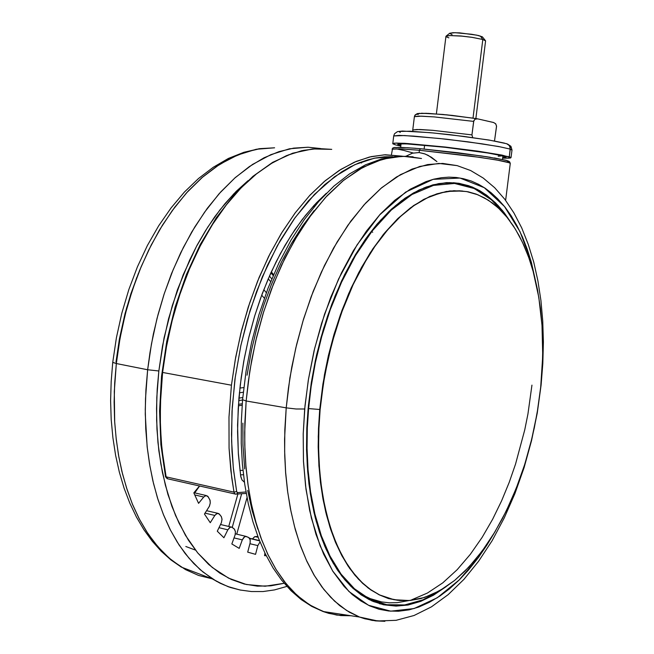 <?xml version="1.0" encoding="UTF-8"?>
<svg xmlns="http://www.w3.org/2000/svg" width="654" height="654" viewBox="0 0 654 654"><rect width="100%" height="100%" fill="white"/><g stroke="black" fill="none" stroke-linecap="round" stroke-linejoin="round"><path stroke-width="0.98" d="M431.444 157.287L436.921 161.603L428.108 155.317L424.201 153.649L419.1 152.537L425.165 153.992L431.444 157.287M510.3 163.361L507.978 162.282L500.375 160.639L480.526 157.442L419.386 150.24L470.651 156.061L496.296 159.903L509.63 162.821L510.3 163.361L505.599 200.377M235.685 494.154L234.721 493.713L234.018 492.331L231.737 477.976L229.096 448.243L228.99 417.105L231.451 385.214L162.617 372.494L160.688 395.858L160.23 418.912L161.236 441.393L163.68 463.032L166.181 477.256L167.874 478.859L166.754 478.311L166.083 476.872L161.89 448.709L160.402 426.482L160.369 403.592L162.617 372.494L166.28 347.568L171.773 322.021L179.171 296.376L188.466 271.23L199.552 247.204L212.239 224.919L226.259 204.939L241.261 187.714L256.867 173.555L272.702 162.617L288.389 154.916L303.628 150.306L318.146 148.556L331.766 149.357L317.051 148.597L301.886 150.69L286.477 155.693L271.018 163.623L255.739 174.463L240.852 188.131L226.603 204.498L213.229 223.374L200.942 244.522L189.971 267.649L180.496 292.403L172.697 318.408L166.705 345.255L162.617 372.494L231.451 385.214L235.677 357.248L241.767 329.681L249.624 302.957L259.098 277.509L270.037 253.727L282.226 231.974L295.469 212.542L309.538 195.685L324.196 181.599L339.213 170.424L354.37 162.225L369.445 157.025L384.241 154.818L401.842 156.102M506.613 161.93L508.567 161.702L508.657 161.211L506.548 160.434L487.066 156.788L457.636 152.734L420.391 148.72M391.411 154.81L392.514 148.989L402.038 148.957L419.386 150.24L399.774 148.85L392.098 149.169L392.956 147.886L394.542 147.436L407.336 147.698L420.465 148.72L419.386 150.24L420.465 148.72L481.646 155.963L505.517 160.156L509.482 161.595L510.308 163.279M502.861 155.84L498.16 156.224M413.058 152.987L404.875 150.747M400.052 145.311L397.697 144.354L399.177 143.815L408.464 143.962L446.044 147.379L487.443 152.922L500.76 155.35L506.082 157.123L502.664 157.622L506.024 157.23L504.381 156.257L487.663 152.954L444.524 147.207L406.355 143.855L398.212 143.945L397.845 144.493L400.052 145.311L400.24 143.757L400.052 145.311L400.861 145.523L400.052 145.311M242.593 399.733L246.149 401L248.316 381.298L251.7 360.109L256.515 337.562L262.998 313.879L271.353 289.46L281.743 264.829L294.275 240.697L308.909 217.921L325.496 197.451L343.693 180.275L363.027 167.261L382.892 159.11L402.594 156.192L421.47 158.538L406.543 156.249L390.986 157.279L375.02 161.726L358.874 169.631L342.81 180.986L327.106 195.718L312.04 213.67L297.889 234.598L284.931 258.199L273.437 284.098L263.627 311.844L255.714 340.93L249.853 370.843L246.149 401L244.849 423.048L244.759 444.712L245.888 465.762L248.193 486.004L251.643 505.24L256.196 523.306L261.78 540.041L268.32 555.311L275.751 569.013L283.975 581.046L292.91 591.347L302.45 599.865L312.498 606.569L324.924 612.144L336.843 615.054L351.051 615.741L340.799 615.545L328.798 613.338L322.97 611.449L309.506 604.786L297.096 595.369L285.937 583.523L276.135 569.642L267.764 554.151L260.823 537.474L255.264 520.028L251.005 502.182L247.94 484.262L245.945 466.523L244.898 449.192L244.661 432.425L246.149 401L242.593 399.733M158.824 370.949L162.527 345.974L168.552 318.776L177.43 289.845L189.652 260.03L197.116 245.185L205.528 230.658L214.872 216.678L225.115 203.5L236.192 191.409L248.021 180.659L233.87 193.78L219.957 209.869L207.719 227.191L196.429 246.468L183.169 274.794L172.296 305.5L164.105 337.824L158.824 370.949L147.649 369.731L158.824 370.949L156.788 397.444L156.625 420.26L157.966 442.431L160.77 463.702L165.348 485.203L171.92 506.359L178.992 523.151L188.45 540.163L197.786 552.982L208.74 564.484L219.719 573.043L231.279 579.485L244.163 584.014L257.406 586.107L270.838 585.812L284.163 583.254L265.107 586.221L246.362 584.529L228.54 578.177L212.198 567.459L197.761 552.957L185.515 535.397L175.583 515.605L167.931 494.416L162.429 472.564L158.865 450.688L156.985 429.277L156.519 408.709L157.213 389.212L158.824 370.949M308.026 147.232L289.509 148.826L270.862 154.63L252.607 164.383L235.227 177.626L219.131 193.764L204.588 212.109L191.785 231.957L180.782 252.665L171.552 273.642L164.007 294.423L158.015 314.648L153.404 334.047L150.003 352.441L147.649 369.731L151.475 343.841L157.058 318.31L164.317 293.499L173.122 269.775L183.341 247.482L194.802 226.913L207.334 208.34L220.725 191.99L234.778 178.027L249.297 166.598L264.077 157.778L278.915 151.614L293.621 148.115L308.026 147.232L320.517 148.523M286.199 407.875L289.926 377.849L295.747 348.051L303.554 319.054L313.184 291.39L324.441 265.557L337.096 241.996L350.896 221.093L365.578 203.149L380.857 188.401L396.463 177.005L412.134 169.043L427.618 164.53L442.693 163.426L457.138 165.617L438.867 163.386L419.77 166.402L400.501 174.626L381.715 187.682L364.008 204.882L347.846 225.344L333.565 248.095L321.327 272.178L311.141 296.744L302.933 321.089L296.548 344.691L291.766 367.164L288.389 388.263L286.199 407.875L296.139 408.995L304.666 408.995L308.263 380.276L314.664 348.443L324.564 314.19L338.584 278.906L357.051 244.809L379.729 214.806L405.652 192.096L433.111 179.368L459.999 178.019L484.279 187.698L504.496 206.509L519.987 231.696L530.827 260.382L537.563 290.163L531.4 262.368L527.214 249.19L522.342 236.846L516.815 225.426L511.175 215.845L505.019 207.179L497.735 198.841L491.236 192.848L485.072 188.221L478.63 184.371L471.166 181.027L463.424 178.697L456.239 177.504L448.865 177.185L441.344 177.749L433.7 179.221L425.958 181.608L410.336 189.129L394.763 200.304L380.342 214.136L366.485 231.001L353.438 250.67L341.453 272.865L330.769 297.227L321.588 323.338L314.116 350.724L308.492 378.895L304.977 405.652L303.203 433.847L303.464 461.274L305.549 485.947L309.636 510.529L315.964 534.277L323.673 554.191L332.886 571.375L344.061 586.368L352.212 594.453L360.828 600.969L369.829 605.898L379.14 609.25L388.697 611.032L398.409 611.269L409.036 609.822L418.862 606.961L429.449 602.269L439.889 596.007L449.347 588.894L459.321 579.828L468.223 570.296L478.18 557.854L486.944 545.142L495.241 531.342L478.614 557.257L459.116 580.033L437.273 597.731L414.039 608.547L390.675 611.204L368.554 605.31L348.917 591.429L332.633 570.975L320.125 545.853L311.361 518.042L305.974 489.298L303.456 460.98L303.203 434.027L304.666 408.995L296.139 408.995L286.199 407.875L284.596 439.161L284.743 455.854L285.675 473.104L287.515 490.745L290.392 508.575L294.423 526.323L299.72 543.662L306.358 560.225L314.386 575.618L323.795 589.393L334.546 601.14L346.514 610.46L359.52 617.033L364.777 618.782L375.6 620.916L384.846 621.267L372.028 620.425L359.52 617.033L349.408 612.218L339.704 605.588L330.507 597.143L321.915 586.932L314.01 574.989L306.889 561.385L300.627 546.204L295.306 529.568L290.989 511.608L287.744 492.478L285.618 472.343L284.637 451.391L284.825 429.833L286.199 407.875L246.149 401L286.199 407.875M274.615 147.763L260.284 148.621L245.675 152.03L230.96 158.015L216.319 166.582L201.947 177.675L188.058 191.213L174.839 207.073L162.494 225.082L151.213 245.013L141.174 266.628L132.533 289.616L125.445 313.658L120.009 338.404L116.306 363.51L118.578 346.743L121.881 328.913L126.369 310.11L132.239 290.507L139.629 270.372L148.695 250.041L159.519 229.971L172.133 210.727L186.48 192.946L202.397 177.291L219.589 164.432L237.688 154.957L256.204 149.316L274.615 147.763L259.303 148.703L243.836 152.284L228.434 158.472L213.278 167.22L198.554 178.444L184.436 192.039L171.086 207.874L158.693 225.761L147.412 245.512L137.405 266.865L128.813 289.55L121.783 313.266L116.396 337.677L112.75 362.43L116.306 363.51L112.725 362.349L111.155 381.634L110.64 400.673L111.221 419.394L112.872 437.649L115.586 455.282L119.339 472.163L124.097 488.17L129.811 503.188L136.449 517.101L143.954 529.822L152.268 541.267L161.325 551.338L171.054 559.987L181.354 567.132L169.067 558.001L157.933 546.785L148.066 533.811L139.539 519.439L132.361 504.021L126.508 487.909L121.914 471.42L118.488 454.832L116.134 438.384L114.72 422.263L114.295 391.566L116.306 363.51L114.671 382.917L114.123 402.145L114.654 421.021L116.248 439.39L118.889 457.089L122.543 473.986L127.162 489.936L132.697 504.831L139.081 518.565L146.259 531.048L154.148 542.191L162.683 551.951L171.781 560.274L185.572 569.609L198.603 575.406L212.076 578.765M511.976 150.142L510.284 149.128L511.992 150.077L511.019 157.655M509.311 156.797L510.938 157.524L510.496 158.006L502.591 158.162L509.074 158.186L511.019 157.639L501.945 155.08L477.951 151.188L444.687 146.97L407.769 143.528L396.365 143.095L392.743 143.659L395.392 144.82L392.784 143.766L394.403 143.177L404.548 143.34L445.603 147.076L480.894 151.614L509.311 156.797L510.251 147.591L508.869 144.943L506.719 143.741L509.507 145.711L510.284 149.128L500.024 146.782L481.875 143.798L446.576 139.245L413.68 136.106L399.308 135.411L393.716 135.958L404.515 135.558L439.284 138.444L468.011 141.869L498.511 146.504L510.284 149.128L509.311 156.797M400.796 146.055L395.392 144.82L400.796 146.055M138.493 273.225L130.89 293.793L124.988 313.74L119.412 338.886L116.02 362.005M506.082 143.627L506.719 143.741M379.459 603.707L384.184 604.509M369.723 599.898L360.983 594.731L352.645 588.011L344.789 579.763L337.48 570.01L330.793 558.802L324.809 546.213L319.569 532.323L315.154 517.224L311.598 501.029L308.966 483.878L307.274 465.901L306.562 447.262L306.832 428.117L308.099 408.652L311.435 381.781L316.569 355.106L323.411 329.093L331.823 304.184L341.666 280.803L352.735 259.319L364.834 240.075L377.742 223.333L391.231 209.321L405.079 198.178L419.05 190.012L432.94 184.845L446.551 182.67L459.688 183.431L472.098 186.97L479.954 190.813L487.426 195.783L497.858 205.25L504.242 212.82L510.153 221.322L502.754 210.907L495.585 202.903L486.535 195.121L477.534 189.488L468.755 185.728L458.806 183.284L449.282 182.589L438.662 183.578L426.138 187.003L413.459 192.914L401.621 200.664L389.089 211.324L376.884 224.347L365.929 238.514L355.539 254.504L344.535 274.803L335.224 295.543L327.54 316.144L320.934 337.701L315.498 359.953L311.304 382.615L308.41 405.398L306.775 429.637L306.603 450.23L307.707 471.714L310.331 493.647L314.084 512.875L319.422 531.882L326.027 549.025L333.229 563.184L341.944 576.231L350.887 586.344L361.212 594.887L372.142 601.026L383.555 604.762L396.087 606.127L408.014 605.007L420.8 601.337L433.479 595.23L446.028 586.744M427.275 186.848L423.759 187.927M475.834 118.546L485.562 40.908L482.807 39.518L485.521 40.785M453.966 183.104L447.05 182.646M354.354 256.515L368.112 235.53L375.363 226.235L390.413 210.204L405.913 197.778L413.737 192.963L421.56 189.088L429.351 186.153L437.06 184.166L444.663 183.12L452.118 182.989L459.41 183.774L451.661 182.973L443.723 183.202L435.654 184.461L427.52 186.766L419.369 190.077L411.268 194.377L403.281 199.617L395.449 205.732L380.481 220.308L366.706 237.467L354.354 256.515M485.415 40.646L482.35 36.82L476.766 35.144L459.648 32.904L452.96 32.716L449.756 33.248M506.098 216.106L494.825 202.805L488.513 197.214L481.785 192.44L470.97 186.979L463.334 184.583L456.582 183.488M379.516 594.878L370.695 589.826L362.643 583.343L355.04 575.373L347.985 565.939L341.527 555.099L335.747 542.902L330.695 529.438L326.436 514.796L323.027 499.092L320.493 482.456L318.874 465.027L318.204 446.944L318.49 428.378L319.741 409.494L318.678 434.46L318.661 451.219L319.651 470.455L321.523 487.516L324.556 505.06L328.594 521.467L333.156 535.479L338.952 549.311L345.557 561.623L352.89 572.34L361.507 582.019L370.082 589.221L379.835 595.034L389.261 598.614L399.717 600.527L410.377 600.462L421.143 598.467L432.662 594.265L444.066 588.028L454.497 580.474L464.642 571.351L475.106 559.955L485.055 547.03L493.811 533.713L502.558 518.246L510.578 501.692L517.813 484.213L524.606 464.724L530.059 445.824L534.31 427.798L537.94 408.202L540.711 387.176L537.089 413.295L531.735 439.136L524.737 464.307L516.169 488.432L506.155 511.134L494.816 532.054L482.309 550.815L468.804 567.067L454.497 580.474L439.611 590.709L424.389 597.494L409.102 600.568L394.043 599.743L379.516 594.878L371.071 589.916L363.011 583.442L355.416 575.463L348.361 566.029L341.903 555.189L336.123 542.992L331.079 529.519L326.82 514.886L323.403 499.182L320.877 482.538L319.258 465.108L318.588 447.025L318.874 428.452L320.125 409.567L323.37 383.538L328.349 357.697L334.971 332.494L343.113 308.361L352.62 285.708L363.313 264.903L374.995 246.256L387.462 230.044L400.485 216.474L413.851 205.691L427.332 197.794L440.739 192.816L453.868 190.755L466.539 191.54L477.788 194.753L488.391 200.238L498.242 207.89L507.259 217.553L515.352 229.072L522.481 242.274L528.579 256.997L533.623 273.045L537.58 290.253L540.425 308.435L542.166 327.401L542.787 346.963L542.297 366.951L540.711 387.176L542.706 355.817L542.027 325.267L538.847 297.406L532.912 270.462L528.947 258.019L523.936 245.446L519.121 235.62L513.292 225.826L506.875 217.087L499.918 209.468L492.437 203.059L484.483 197.909L476.087 194.099L468.06 191.826L459.754 190.764L450.426 191.017L441.687 192.578L432.817 195.415L424.691 199.11L415.731 204.408L407.622 210.335L398.801 218.052L390.136 226.987L382.459 236.143L374.284 247.286L367.156 258.355L353.332 284.188L341.388 313.029L331.692 344.11L324.817 375.028L319.741 409.494L324.466 374.75L328.422 355.621L333.671 335.518L340.374 314.721L348.656 293.63L358.605 272.767L370.229 252.763L383.448 234.369L398.041 218.362L413.688 205.495L429.956 196.388L446.347 191.491L462.329 190.96L449.789 191.009L436.847 193.805L423.702 199.388L410.516 207.768L397.501 218.886L384.846 232.652L372.764 248.921L361.458 267.47L351.124 288.054L341.952 310.372L334.096 334.063L327.703 358.76L322.896 384.045L319.741 409.494L308.574 408.619L307.315 427.814L307.045 448.243L308.034 469.686L310.552 491.8L314.901 514.052L321.327 535.773L330.041 556.104L341.102 574.098L354.443 588.755L369.812 599.187L386.743 604.697L404.654 604.934L422.876 599.922L440.722 590.072L422.876 599.922L404.654 604.934L386.743 604.697L369.812 599.187L354.443 588.755L341.102 574.098L330.041 556.104L321.327 535.773L314.901 514.052L310.552 491.8L308.034 469.686L307.045 448.243L307.315 427.814L308.574 408.619L308.108 408.587L308.574 408.619L311.173 386.555L315.432 362.504L321.694 336.712L330.303 309.677L341.535 282.226L355.547 255.477L372.265 230.887L391.313 210.032L412.02 194.467L433.455 185.401L454.522 183.455L474.199 188.556L491.636 199.936L506.294 216.376L491.636 199.936L474.199 188.556L454.522 183.455L433.455 185.401L412.02 194.467L391.313 210.032L372.265 230.887L355.547 255.477L341.535 282.226L330.303 309.677L321.694 336.712L315.432 362.504L311.173 386.555L308.574 408.619L319.741 409.494L318.245 436.561L318.939 465.918L322.594 496.688L325.79 512.164L330.025 527.361L335.371 542.003L341.878 555.745L349.563 568.244L358.392 579.133L368.292 588.085L379.148 594.788L388.468 598.533L398.163 600.372M195.456 550.079L185.81 546.499M482.513 36.943L478.671 35.569L471.518 34.221L455.168 32.708L449.821 33.199L446.134 36.101L450.156 35.537L461.806 36.093L472.18 37.36L482.807 39.518L471.657 37.278L460.866 36.011L449.265 35.569L445.954 36.403M449.674 33.362L452.094 34.654M392.343 605.596L385.713 604.803L377.554 602.743L371.17 600.241L363.943 596.35L353.111 588.142L343.056 577.392L333.949 564.181L329.788 556.685L322.365 540.008L316.242 521.238L311.525 500.612L315.49 518.45L320.828 535.839L327.638 552.344L331.619 560.11L340.709 574.351L345.819 580.695L357.084 591.51L363.199 595.884L369.6 599.489L379.116 603.233L389.04 605.293L399.251 605.62L409.625 604.222L420.031 601.132L430.34 596.44L440.444 590.268M448.889 37.834L446.38 36.861L446.134 36.101M373.532 601.615L380.293 603.568M356.365 590.938L363.199 595.254L370.344 598.647L381.568 601.893L389.31 602.784L397.191 602.661L409.142 600.568M411.701 599.824L427.495 593.055L442.758 582.837L457.13 569.724L470.332 554.339L482.194 537.326L492.634 519.317L501.626 500.833L509.221 482.333L515.532 464.176L524.745 429.85L527.909 413.974L531.98 385.124M493.476 122.47L495.609 123.655L496.558 126.058L494.473 141.002L496.549 126.353L495.814 123.9L493.705 122.527L477.641 118.84L493.476 122.47M412.723 129.991L416.958 129.459L432.523 130.334L471.943 134.896L432.621 130.342L419.982 129.525L412.764 129.901L414.374 116.682L412.723 129.991M414.383 116.674L418.674 116.11L434.289 116.87L473.635 121.399L434.191 116.862L421.536 116.134L414.374 116.682L415.167 114.9L417.375 113.583L428.362 113.355L451.832 115.366L477.224 118.766M473.635 121.399L474.927 119.2L477.641 118.84L475.237 119.02L473.798 120.679L471.943 134.896L473.635 121.399M477.003 118.742L446.968 114.851L426.236 113.281L418.642 113.494L418.045 113.829L418.446 114.278L416.189 114.352L414.628 115.799M472.899 118.096L442.897 114.45L421.47 113.232M419.557 113.346L418.413 113.559M418.037 113.87L418.446 114.278M472.687 137.593L471.943 134.896L472.687 137.593M459.688 183.431L453.336 182.703M504.528 143.161L493.443 140.831M489.576 140.169L464.038 136.441L433.676 132.999L410.132 131.201L399.439 131.462M399.202 131.724L400.281 132.435M119.175 340.219L126.516 308.099L136.792 277.451M240.77 590.17L228.385 586.769L216.392 581.234L202.879 571.956L193.748 563.47L185.18 553.497L177.259 542.092L170.073 529.307L163.672 515.213L158.145 499.918L153.535 483.519L149.913 466.147L147.305 447.925L145.76 429.016L145.294 409.559L145.924 389.743L147.649 369.731L145.507 398.662L145.302 414.17L147.191 446.886L149.513 463.825L152.913 480.886L157.491 497.833L163.337 514.387L170.522 530.198L179.073 544.921L188.973 558.189L200.157 569.634L212.501 578.921L220.234 583.27L230.314 587.439L240.77 590.17M266.252 555.72L264.51 555.622L264.935 553.055L264.51 555.622L266.252 555.72M260.006 541.97L257.848 545.624L260.006 541.97M255.567 554.339L247.743 552.099L250.163 542.787L250.204 539.869L248.692 537.482L246.141 536.403L244.596 536.754L242.291 539.902L243.582 537.637L245.61 536.394L248.929 537.621L250.155 539.648L250.163 542.795L247.743 552.099L255.567 554.339L257.848 545.624L255.567 554.339M239.201 548.379L231.843 543.956L235.138 534.898L235.465 531.735L234.255 528.98L231.974 527.214L230.273 527.165L227.805 529.789L229.718 527.451L231.573 527.067L234.451 529.168L235.448 531.604L235.138 534.898L231.843 543.956L239.201 548.379L242.291 539.902L239.201 548.379M223.946 537.792L217.267 531.22L221.387 522.669L222.025 519.194L221.42 516.717L219.376 514.118L217.193 513.39L214.814 515.409L216.629 513.611L218.755 513.586L221.314 516.537L222.025 519.333L221.387 522.669L217.267 531.22L223.946 537.792L227.805 529.789L223.946 537.792M210.253 522.693L204.457 514.085L209.403 506.18L210.302 503.008L210.065 500.359L208.225 496.803L205.969 495.577L203.729 497.015L205.871 495.593L207.67 496.116L209.901 499.918L210.302 503.008L209.337 506.302L204.457 514.085L210.253 522.693L214.814 515.409L210.253 522.693M198.563 503.359L193.854 492.879L199.47 485.987L193.854 492.879L198.563 503.359L203.729 497.015L198.563 503.359M247.032 375.273L251.61 349.661L256.867 327.85L263.783 305.05L271.296 284.752L281.146 262.655L291.349 243.574L302.377 226.202L314.1 210.702M257.799 529.2L252.109 510.561L247.711 490.402M244.678 468.943L243.002 444.777L242.912 423.105M255.248 536.591L257.856 536.476L254.61 536.754L252.477 538.937L254.913 536.648L258.166 537.294L255.248 536.591M372.706 232.26L371.333 231.271M317.893 526.944L318.375 526.822M506.866 161.922L508.068 161.808M508.738 161.628L508.403 161.072M507.406 160.688L494.416 157.982M490.377 157.312L455.266 152.439L420.497 148.728M415.789 148.319L401.221 147.379L394.231 147.567M395.972 148.769L404.883 150.682M419.1 152.537L412.396 153.167L406.159 156.183L412.322 153.183L419.1 152.537L419.386 150.24L419.1 152.537M235.865 494.146L236.887 493.925L237.541 492.912L236.658 491.579L233.977 492.135L234.721 493.713L235.865 494.146M401.867 156.102L385.312 154.769L371.137 156.625L356.242 161.415L340.865 169.378L325.308 180.659L309.939 195.252L295.134 212.991L281.261 233.552L268.655 256.474L257.602 281.179L248.291 307.028L240.836 333.385L235.244 359.618L231.451 385.214L228.99 417.105L229.096 448.243L230.846 470.708L233.977 492.135L236.658 491.579L233.298 467.831L231.598 440.992L232.007 411.26L234.99 379.075L240.917 345.206L250.008 310.74L262.287 277.018L277.5 245.495L295.134 217.578L314.468 194.393L334.66 176.678L354.869 164.685L374.358 158.219L392.563 156.739L384.487 156.837L375.797 157.941L367.728 159.862L358.85 162.96L349.923 167.113L341.748 171.847L324.809 184.559L308.369 200.982L294.071 219.049L280.108 240.86L267.47 265.279L256.417 291.897L247.555 318.907L240.811 345.672L235.252 377.129L232.235 407.328L231.483 434.37L232.015 451.53L233.47 469.49L236.658 491.579L237.598 492.585L237.1 493.737L236.037 494.179M240.672 475.924L238.408 454.277L237.566 431.73L238.179 408.554L240.239 385.059L243.729 361.515L248.618 338.241L254.831 315.522L262.279 293.638L270.87 272.865L280.484 253.441L290.989 235.595L302.238 219.515L314.084 205.364L326.379 193.265L316.356 202.936L305.393 215.485L294.897 229.685L284.981 245.422L276.258 261.567L267.797 279.871L260.619 298.142L254.659 316.062L248.945 336.875L244.343 358.171L241.228 377.325L238.947 397.714L237.59 425.026L238.301 452.74L240.778 476.578L241.996 479.954L244.449 482.235L241.972 479.913L240.672 475.924M361.564 163.018L360.477 162.315M165.405 476.308L166.083 476.872L165.405 476.308M208.732 230.584L198.154 249.73L188.638 270.364L181.174 289.779L174.013 312.571M169.411 330.826L165.691 349.375L162.887 368.096L161.121 385.484L160.099 405.415L160.132 423.735L161.113 441.646L163.018 459.002L165.83 475.687M502.427 159.47L502.885 155.848M457.138 165.617L470.651 170.571L483.2 178.019L494.637 187.714L504.872 199.405L513.897 212.885L521.704 227.944L528.309 244.408L533.713 262.123L537.915 280.909L540.915 300.611L542.73 321.04L543.36 342.034L542.812 363.42L541.111 385.051L537.245 413.001L531.547 440.641L524.083 467.61L514.951 493.517L504.25 518.009L492.094 540.719L478.597 561.296L463.915 579.395L448.178 594.682L431.517 606.83L414.088 615.512L396.071 620.36L377.726 620.981L359.52 617.033L322.97 611.449L311.811 606.43L301.126 599.514L291.03 590.734L281.653 580.163L273.078 567.885L265.385 553.979L258.649 538.561L252.934 521.729L248.283 503.637L244.768 484.418L242.413 464.234L241.252 443.289L241.31 421.756L242.585 399.856L246.059 371.12L251.545 342.614L258.935 314.811L268.091 288.177L278.857 263.153L291.038 240.124L304.421 219.442L318.784 201.367L333.892 186.137L349.547 173.915L365.512 164.816L381.576 158.914L397.518 156.257L413.075 156.837M507.618 144.06L510.962 146.333L511.992 150.044M448.881 182.695L447.115 182.646M506.973 217.21L501.283 209.738L495.184 203.083L485.325 194.761L478.303 190.379L470.962 186.97L459.41 183.774M441.638 589.532L431.395 595.949L420.988 600.813L410.516 604.051L405.276 605.032L394.844 605.694L384.552 604.582L379.492 603.34L368.259 599.154M445.971 36.289L436.373 113.886M412.748 129.917L412.854 131.323M506.67 143.725L488.988 140.054L450.344 134.765L430.193 132.664L402.333 131.021L397.509 131.585L394.566 133.727L393.716 135.958L392.784 143.553M286.91 586.409L274.541 589.867L263.031 591.502L251.504 591.568L240.051 590.022L228.794 586.834L223.267 584.611L212.501 578.921L181.354 567.132M220.537 524.467L231.197 527.01M206.599 510.684L217.856 513.325M235.375 533.844L245.937 536.386M193.976 492.732L206.353 495.56M400.632 147.354L401.074 143.741M273.617 274.672L271.296 271.933M238.342 405.782L242.16 405.21M246.247 493.418L235.538 494.13L167.342 478.744L165.552 476.864L160.892 444.712L159.56 411.014L161.522 376.238L166.754 341.29L175.117 307.118L186.382 274.615L200.214 244.621L216.229 217.864L233.952 194.957L252.926 176.359L272.661 162.396L292.681 153.224L312.53 148.908L331.766 149.357M166.083 476.872L233.977 492.135L166.083 476.872M424.618 145.18L424.144 149.055L424.618 145.18M116.306 363.51L147.649 369.731L116.306 363.51M482.807 39.518L472.965 118.096L482.807 39.518L480.363 36.027L482.807 39.518M265.352 553.913L264.813 553.783L265.352 553.913M249.55 538.234L259.458 540.621L249.55 538.234M259.54 540.817L249.689 538.446L259.54 540.817M249.942 543.703L257.848 545.624L249.942 543.703M218.984 527.672L227.805 529.789L218.984 527.672M205.07 513.112L214.814 515.409L205.07 513.112M234.05 537.907L242.291 539.902L234.05 537.907M194.712 494.947L203.729 497.015L194.712 494.947M236.773 534.179L247.016 497.522L236.773 534.179M241.686 493.762L232.26 527.402L241.686 493.762M237.852 494.04L228.777 526.429L237.852 494.04M194.712 492.903L199.674 486.028L194.712 492.903M243.304 392.277L239.397 392.833L243.304 392.277M239.887 388.1L243.828 387.552L239.887 388.1M264.371 298.249L261.706 295.183L264.371 298.249M263.791 289.697L266.382 292.69L263.791 289.697M318.408 200.827L318.523 201.661L318.408 200.827M314.084 206.86L313.895 205.569L314.084 206.86M270.895 272.824L273.233 275.571L270.895 272.824M268.254 278.792L270.691 281.637L268.254 278.792M271.819 278.906L269.423 276.102L271.819 278.906M242.789 397.558L238.914 398.123L242.789 397.558M238.718 400.542L242.577 399.97L238.718 400.542M242.266 403.771L238.44 404.344L242.266 403.771M239.961 470.479L242.986 470.3L239.961 470.479M243.476 474.739L240.533 474.918L243.476 474.739M245.994 491.971L237.598 492.585L245.994 491.971"/></g></svg>
